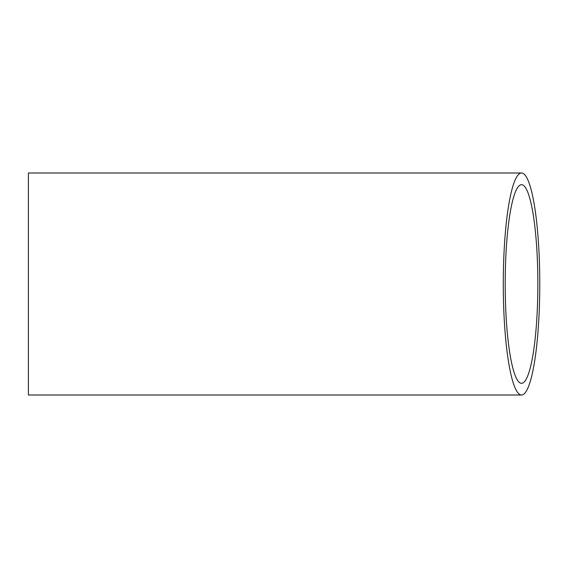 <?xml version="1.0" encoding="UTF-8"?>
<svg xmlns="http://www.w3.org/2000/svg" width="568" height="568" viewBox="0 0 568 568"><rect width="100%" height="100%" fill="white"/><g stroke="black" fill="none" stroke-linecap="round" stroke-linejoin="round"><path stroke-width="0.85" d="M535.39 211.829A111.001 18.247 90 0 0 521.53 172.999A111.001 18.247 90 0 0 504.952 237.58A111.001 18.247 90 0 0 507.664 356.171A111.001 18.247 90 0 0 521.53 395.001A111.001 18.247 90 0 0 538.102 330.42A111.001 18.247 90 0 0 535.39 211.829M521.53 395.001L28.4 395.001L28.4 172.999L521.53 172.999M509.127 348.575A99.315 16.323 -90 0 1 506.699 242.465A99.315 16.323 -90 0 1 521.53 184.685A99.315 16.323 -90 0 1 533.934 219.425A99.315 16.323 -90 0 1 536.355 325.535A99.315 16.323 -90 0 1 521.53 383.315A99.315 16.323 -90 0 1 509.127 348.575"/></g></svg>
